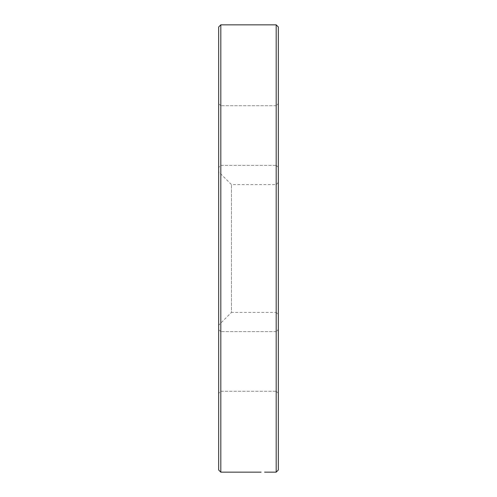 <?xml version="1.0" encoding="UTF-8"?>
<svg xmlns="http://www.w3.org/2000/svg" width="497" height="497" viewBox="0 0 497 497"><rect width="100%" height="100%" fill="white"/><g stroke="black" fill="none" stroke-linecap="round" stroke-linejoin="round"><path stroke-width="0.37" stroke-dasharray="2.48 1.86" d="M276.189 24.85L276.189 472.15M220.811 472.15L220.811 24.85M278.32 314.533L278.32 182.467L278.32 314.533L276.189 312.402L276.189 184.598L276.189 312.402L231.459 312.402L231.459 184.598L231.459 312.402L218.68 325.181L218.68 171.819L218.68 325.181M218.68 26.981L218.68 470.019M218.68 329.511L218.68 393.413L218.68 329.511L218.68 393.413L218.68 329.511L220.811 331.642L220.811 391.282L220.811 331.642L220.811 391.282L220.811 331.642L218.68 329.511M218.68 103.587L218.68 167.489L218.68 103.587L218.68 167.489L218.68 103.587L220.811 105.718L220.811 165.358L220.811 105.718L220.811 165.358L220.811 105.718L218.68 103.587M278.32 470.019L278.32 26.981M278.32 393.413L278.32 329.511L278.32 393.413L278.32 329.511L278.32 393.413L276.189 391.282L276.189 331.642L276.189 391.282L220.811 391.282L218.68 393.413L220.811 391.282L276.189 391.282L276.189 331.642L276.189 391.282L278.32 393.413M278.32 167.489L278.32 103.587L278.32 167.489L278.32 103.587L278.32 167.489L276.189 165.358L276.189 105.718L276.189 165.358L220.811 165.358L218.68 167.489L220.811 165.358L276.189 165.358L276.189 105.718L276.189 165.358L278.32 167.489M278.32 182.467L276.189 184.598L231.459 184.598L218.68 171.819M264.603 472.15L265.404 472.138M258.614 472.138L259.347 472.15M276.189 331.642L220.811 331.642L276.189 331.642L278.32 329.511L276.189 331.642M276.189 105.718L220.811 105.718L276.189 105.718L278.32 103.587L276.189 105.718"/><path stroke-width="0.75" d="M276.189 24.85L278.32 26.981L278.32 470.019L276.189 472.15L276.189 24.85L220.811 24.85L220.811 472.15L261.08 472.15M276.189 472.15L264.603 472.15M220.811 472.15L218.68 470.019L218.68 26.981L220.811 24.85"/></g></svg>
